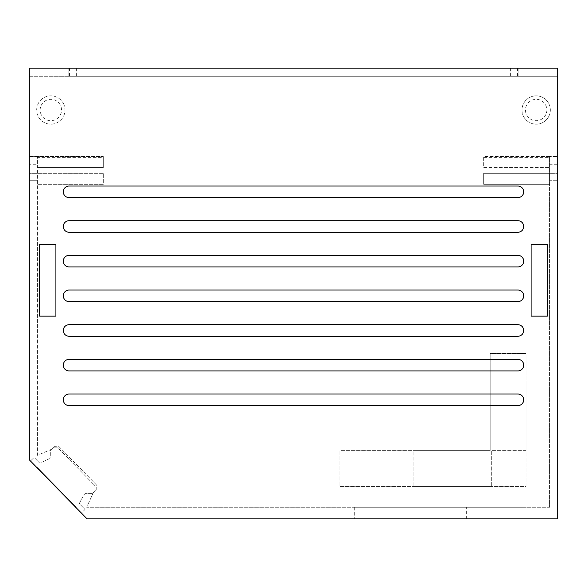 <?xml version="1.0" encoding="UTF-8"?>
<svg xmlns="http://www.w3.org/2000/svg" width="587" height="587" viewBox="0 0 587 587"><rect width="100%" height="100%" fill="white"/><g stroke="black" fill="none" stroke-linecap="round" stroke-linejoin="round"><path stroke-width="0.44" stroke-dasharray="2.94 2.2" d="M523.736 116.791A14.154 14.154 0 0 0 542.946 122.426A14.154 14.154 0 0 0 548.581 103.217A14.154 14.154 0 0 0 529.371 97.581A14.154 14.154 0 0 0 523.736 116.791A14.154 14.154 0 0 0 542.946 122.426A14.154 14.154 0 0 0 548.581 103.217A14.154 14.154 0 0 0 529.371 97.581A14.154 14.154 0 0 0 523.736 116.791M526.774 115.133A10.691 10.691 0 0 0 541.28 119.381A10.691 10.691 0 0 0 545.536 104.882A10.691 10.691 0 0 0 531.03 100.626A10.691 10.691 0 0 0 526.774 115.133M557.65 156.575L557.65 68.173L557.65 180.26L557.65 156.575L549.564 156.575L557.65 156.575M483.695 157.382L549.564 157.382L549.564 156.597L483.695 156.575L483.695 167.552L549.564 167.552L483.695 167.552L483.695 156.575L549.564 156.575L549.564 164.272L557.65 164.272M76.956 76.266L68.87 76.266L68.87 68.173L68.87 76.266L76.956 76.266L76.956 68.173L76.956 76.266L518.13 76.266L518.13 68.173L518.13 76.266L29.35 76.266L29.35 68.173L557.65 68.173L557.65 518.827L87.008 518.827L29.35 459.87L29.35 68.173L29.35 156.575L103.305 156.575L37.436 156.575L37.436 164.272L29.35 164.272L29.35 156.575L37.436 156.575L37.436 167.552L103.305 167.552L103.305 156.575L103.305 157.382L37.436 157.382M63.264 103.217A14.154 14.154 0 0 1 57.629 122.426A14.154 14.154 0 0 1 38.419 116.791A14.154 14.154 0 0 1 44.054 97.581A14.154 14.154 0 0 1 63.264 103.217A14.154 14.154 0 0 0 44.054 97.581A14.154 14.154 0 0 0 38.419 116.791A14.154 14.154 0 0 0 57.629 122.426A14.154 14.154 0 0 0 63.264 103.217M29.35 68.173L557.65 68.173L29.35 68.173M69.075 197.599A5.782 5.782 0 0 1 63.293 191.817A5.782 5.782 0 0 1 69.075 186.035L517.925 186.035A5.782 5.782 0 0 1 523.699 191.817A5.782 5.782 0 0 1 517.925 197.599L69.075 197.599L517.925 197.599A5.782 5.782 0 0 0 523.699 191.817A5.782 5.782 0 0 0 517.925 186.035L69.075 186.035A5.782 5.782 0 0 0 63.293 191.817A5.782 5.782 0 0 0 69.075 197.599A5.782 5.782 0 0 1 63.293 191.817A5.782 5.782 0 0 1 69.075 186.035L517.925 186.035A5.782 5.782 0 0 1 523.699 191.817A5.782 5.782 0 0 1 517.925 197.599L69.075 197.599M60.226 104.882A10.691 10.691 0 0 0 45.72 100.626A10.691 10.691 0 0 0 41.464 115.133A10.691 10.691 0 0 0 55.97 119.381A10.691 10.691 0 0 0 60.226 104.882M76.288 507.271L37.436 467.553L37.436 468.14L75.708 507.271L76.288 507.271L37.436 467.553L37.436 468.14L75.708 507.271L76.288 507.271L37.436 467.553L37.436 468.14L37.436 467.553L76.288 507.271L75.708 507.271L76.288 507.271M76.339 68.173L76.339 76.266M69.486 68.173L69.486 76.266M510.044 76.266L510.044 68.173L510.044 76.266L518.13 76.266M29.35 164.272L29.35 76.266L557.65 76.266L68.87 76.266M549.564 164.272L549.564 180.26L557.65 180.26L549.564 180.26L549.564 173.326L557.65 173.326L483.695 173.326L549.564 173.326L549.564 184.303L483.695 184.303L483.695 173.326L483.695 184.303L549.564 184.303L549.564 507.271L86.671 507.271L93.524 492.251L92.342 493.41L85.423 493.329L83.772 494.951L79.656 502.817A1.181 1.181 0 0 0 79.861 504.174L85.042 509.465L82.151 512.297A2.898 2.898 0 0 0 81.52 513.207L75.708 507.271L81.52 513.207A2.898 2.898 0 0 1 82.151 512.297L85.042 509.465L79.861 504.174A1.181 1.181 0 0 1 79.656 502.817L83.772 494.951L85.423 493.329L92.342 493.41L95.05 490.761L95.109 485.882L57.944 447.881L53.035 447.83L50.357 450.456L50.277 457.398L48.626 459.012L40.701 462.945A1.203 1.203 0 0 1 39.307 462.703L34.141 457.42L31.25 460.252A2.898 2.898 0 0 1 30.319 460.861L37.436 468.14L30.319 460.861A2.898 2.898 0 0 0 31.25 460.252L34.141 457.42L39.307 462.703A1.203 1.203 0 0 0 40.701 462.945L48.626 459.012L50.277 457.398L50.357 450.456L53.035 447.83L57.944 447.881L95.109 485.882L95.05 490.761L93.524 492.251L96.209 489.631L96.261 484.73L59.096 446.729L54.195 446.67L51.509 449.297L37.436 455.343L37.436 167.552L103.305 167.552L103.305 157.382M525.989 450.647L491.326 450.647L491.326 486.469L413.901 486.469L413.901 450.647L490.167 450.647L490.167 385.072L525.989 385.072L525.989 450.647L491.326 450.647L491.326 486.469L413.901 486.469L413.901 450.647L490.167 450.647L490.167 385.072L525.989 385.072L525.989 450.647L525.989 353.587L490.167 353.587L490.167 359.361L69.075 359.361A5.782 5.782 0 0 0 63.293 365.143A5.782 5.782 0 0 0 69.075 370.925L490.167 370.925L490.167 394.031L69.075 394.031A5.782 5.782 0 0 0 63.293 399.813A5.782 5.782 0 0 0 69.075 405.588L490.167 405.588L490.167 450.647L339.954 450.647L339.954 486.469L525.989 486.469L525.989 353.587L490.167 353.587L490.167 450.647L339.954 450.647L339.954 486.469L525.989 486.469L525.989 450.647M517.925 220.705A5.782 5.782 0 0 1 523.699 226.479A5.782 5.782 0 0 1 517.925 232.261L69.075 232.261A5.782 5.782 0 0 1 63.293 226.479A5.782 5.782 0 0 1 69.075 220.705L517.925 220.705L69.075 220.705A5.782 5.782 0 0 0 63.293 226.479A5.782 5.782 0 0 0 69.075 232.261L517.925 232.261A5.782 5.782 0 0 0 523.699 226.479A5.782 5.782 0 0 0 517.925 220.705L69.075 220.705A5.782 5.782 0 0 0 63.293 226.479A5.782 5.782 0 0 0 69.075 232.261L517.925 232.261A5.782 5.782 0 0 0 523.699 226.479A5.782 5.782 0 0 0 517.925 220.705M517.925 255.367A5.782 5.782 0 0 1 523.699 261.149A5.782 5.782 0 0 1 517.925 266.931L69.075 266.931A5.782 5.782 0 0 1 63.293 261.149A5.782 5.782 0 0 1 69.075 255.367L517.925 255.367L69.075 255.367A5.782 5.782 0 0 0 63.293 261.149A5.782 5.782 0 0 0 69.075 266.931L517.925 266.931A5.782 5.782 0 0 0 523.699 261.149A5.782 5.782 0 0 0 517.925 255.367L69.075 255.367A5.782 5.782 0 0 0 63.293 261.149A5.782 5.782 0 0 0 69.075 266.931L517.925 266.931A5.782 5.782 0 0 0 523.699 261.149A5.782 5.782 0 0 0 517.925 255.367M517.925 290.037A5.782 5.782 0 0 1 523.699 295.811A5.782 5.782 0 0 1 517.925 301.593L69.075 301.593A5.782 5.782 0 0 1 63.293 295.811A5.782 5.782 0 0 1 69.075 290.037L517.925 290.037L69.075 290.037A5.782 5.782 0 0 0 63.293 295.811A5.782 5.782 0 0 0 69.075 301.593L517.925 301.593A5.782 5.782 0 0 0 523.699 295.811A5.782 5.782 0 0 0 517.925 290.037L69.075 290.037A5.782 5.782 0 0 0 63.293 295.811A5.782 5.782 0 0 0 69.075 301.593L517.925 301.593A5.782 5.782 0 0 0 523.699 295.811A5.782 5.782 0 0 0 517.925 290.037M517.925 324.699A5.782 5.782 0 0 1 523.699 330.481A5.782 5.782 0 0 1 517.925 336.256L69.075 336.256A5.782 5.782 0 0 1 63.293 330.481A5.782 5.782 0 0 1 69.075 324.699L517.925 324.699L69.075 324.699A5.782 5.782 0 0 0 63.293 330.481A5.782 5.782 0 0 0 69.075 336.256L517.925 336.256A5.782 5.782 0 0 0 523.699 330.481A5.782 5.782 0 0 0 517.925 324.699L69.075 324.699A5.782 5.782 0 0 0 63.293 330.481A5.782 5.782 0 0 0 69.075 336.256L517.925 336.256A5.782 5.782 0 0 0 523.699 330.481A5.782 5.782 0 0 0 517.925 324.699M410.9 518.827L354.277 518.827L466.364 518.827L410.9 518.827L410.9 507.271L522.988 507.271L354.277 507.271L410.9 507.271L410.9 518.827M466.364 518.827L522.988 518.827L466.364 518.827L466.364 507.271L466.364 518.827M549.564 157.404L549.564 507.271L86.671 507.271L93.524 492.251L96.209 489.631L96.261 484.73L59.096 446.729L54.195 446.67L51.509 449.297L37.436 455.343L37.436 184.303L103.305 184.303L103.305 173.326L103.305 184.303L37.436 184.303L37.436 164.272M103.305 173.326L29.35 173.326L103.305 173.326M29.35 180.26L37.436 180.26L29.35 180.26M490.167 370.925L490.167 359.361L69.075 359.361A5.782 5.782 0 0 0 63.293 365.143A5.782 5.782 0 0 0 69.075 370.925L490.167 370.925M490.167 405.588L490.167 394.031L69.075 394.031A5.782 5.782 0 0 0 63.293 399.813A5.782 5.782 0 0 0 69.075 405.588L490.167 405.588M39.637 316.151L55.904 316.151L55.904 244.508L39.637 244.508L39.637 316.151M531.096 316.151L531.096 244.508L547.363 244.508L547.363 316.151L531.096 316.151M510.661 68.173L510.661 76.266M517.514 68.173L517.514 76.266M69.075 370.925A5.782 5.782 0 0 1 63.293 365.143A5.782 5.782 0 0 1 69.075 359.361L517.925 359.361A5.782 5.782 0 0 1 523.699 365.143A5.782 5.782 0 0 1 517.925 370.925L69.075 370.925M69.075 405.588A5.782 5.782 0 0 1 63.293 399.813A5.782 5.782 0 0 1 69.075 394.031L517.925 394.031A5.782 5.782 0 0 1 523.699 399.813A5.782 5.782 0 0 1 517.925 405.588L69.075 405.588M522.988 507.271L522.988 518.827M354.277 507.271L354.277 518.827"/><path stroke-width="0.88" d="M87.008 518.827L29.35 459.87L29.35 68.173L557.65 68.173L557.65 518.827L87.008 518.827M531.096 316.151L531.096 244.508L547.363 244.508L547.363 316.151L531.096 316.151M39.637 316.151L55.904 316.151L55.904 244.508L39.637 244.508L39.637 316.151M69.075 197.599L517.925 197.599A5.782 5.782 -0 0 0 523.699 191.817A5.782 5.782 -0 0 0 517.925 186.035L69.075 186.035A5.782 5.782 -0 0 0 63.293 191.817A5.782 5.782 -0 0 0 69.075 197.599M69.075 232.261L517.925 232.261A5.782 5.782 -0 0 0 523.699 226.479A5.782 5.782 -0 0 0 517.925 220.705L69.075 220.705A5.782 5.782 -0 0 0 63.293 226.479A5.782 5.782 -0 0 0 69.075 232.261M69.075 266.931L517.925 266.931A5.782 5.782 -0 0 0 523.699 261.149A5.782 5.782 -0 0 0 517.925 255.367L69.075 255.367A5.782 5.782 -0 0 0 63.293 261.149A5.782 5.782 -0 0 0 69.075 266.931M69.075 301.593L517.925 301.593A5.782 5.782 -0 0 0 523.699 295.811A5.782 5.782 -0 0 0 517.925 290.037L69.075 290.037A5.782 5.782 -0 0 0 63.293 295.811A5.782 5.782 -0 0 0 69.075 301.593M69.075 336.256L517.925 336.256A5.782 5.782 -0 0 0 523.699 330.481A5.782 5.782 -0 0 0 517.925 324.699L69.075 324.699A5.782 5.782 -0 0 0 63.293 330.481A5.782 5.782 -0 0 0 69.075 336.256M69.075 370.925L517.925 370.925A5.782 5.782 -0 0 0 523.699 365.143A5.782 5.782 -0 0 0 517.925 359.361L69.075 359.361A5.782 5.782 -0 0 0 63.293 365.143A5.782 5.782 -0 0 0 69.075 370.925M69.075 405.588L517.925 405.588A5.782 5.782 -0 0 0 523.699 399.813A5.782 5.782 -0 0 0 517.925 394.031L69.075 394.031A5.782 5.782 -0 0 0 63.293 399.813A5.782 5.782 -0 0 0 69.075 405.588"/></g></svg>
